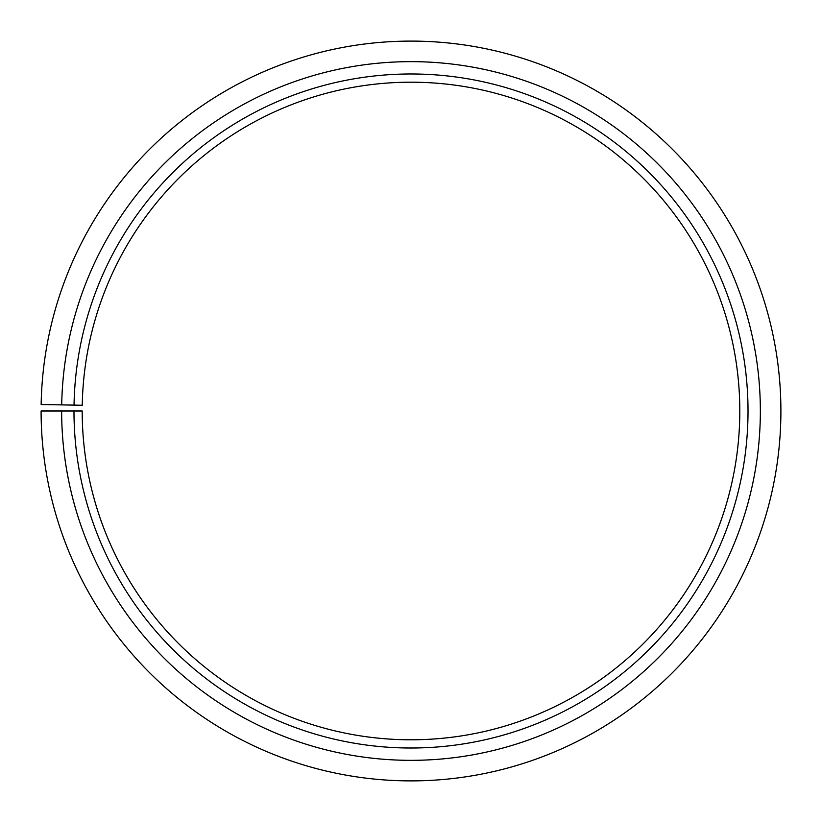 <?xml version="1.0" encoding="UTF-8"?>
<svg xmlns="http://www.w3.org/2000/svg" width="822" height="822" viewBox="0 0 822 822"><rect width="100%" height="100%" fill="white"/><g stroke="black" fill="none" stroke-linecap="round" stroke-linejoin="round"><path stroke-width="1.23" d="M739.8 410.99A328.8 328.8 0 0 0 413.867 82.21A328.8 328.8 0 0 0 82.251 405.256L74.031 405.112A337.02 337.02 0 0 1 413.939 73.99A337.02 337.02 0 0 1 748.02 410.99A337.02 337.02 0 0 1 411 748.01A337.02 337.02 0 0 1 73.98 410.99L82.2 410.99A328.8 328.8 0 0 0 411 739.79A328.8 328.8 0 0 0 739.8 410.99M61.701 404.897L41.151 404.537A369.9 369.9 0 0 1 414.226 41.11A369.9 369.9 0 0 1 780.9 410.99A369.9 369.9 0 0 1 411 780.89A369.9 369.9 0 0 1 41.1 410.99L61.65 410.99A349.35 349.35 0 0 0 411 760.34A349.35 349.35 0 0 0 760.35 410.99A349.35 349.35 0 0 0 414.052 61.66A349.35 349.35 0 0 0 61.701 404.897L74.031 405.112M61.65 410.99L73.98 410.99"/></g></svg>
